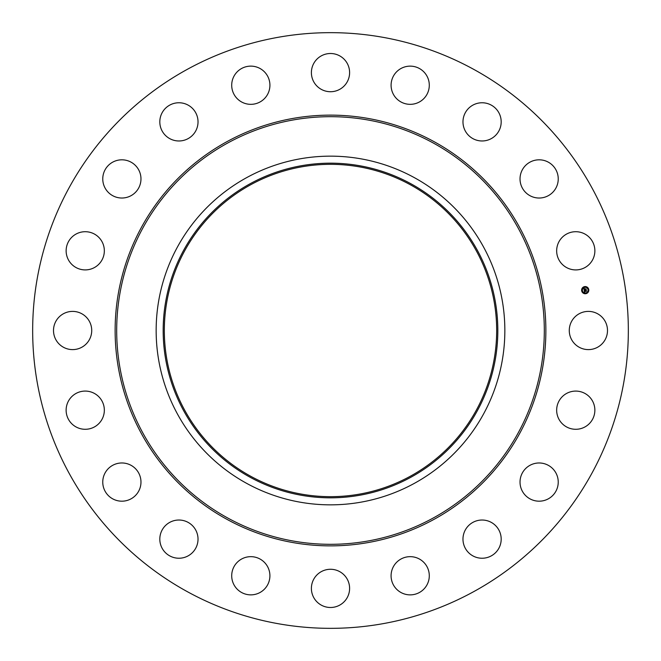 <?xml version="1.0" encoding="UTF-8"?>
<svg xmlns="http://www.w3.org/2000/svg" width="661" height="661" viewBox="0 0 661 661"><rect width="100%" height="100%" fill="white"/><g stroke="black" fill="none" stroke-linecap="round" stroke-linejoin="round"><path stroke-width="0.99" d="M571.616 321.337A19.103 19.103 0 0 1 597.544 313.735A19.103 19.103 0 0 1 605.154 339.663A19.103 19.103 0 0 1 579.226 347.265A19.103 19.103 0 0 1 571.616 321.337M187.707 591.876A297.838 297.838 0 0 1 69.124 187.707A297.838 297.838 0 0 1 473.293 69.124A297.838 297.838 0 0 1 591.876 473.293A297.838 297.838 0 0 1 187.707 591.876M414.083 177.495A174.347 174.347 0 0 1 414.083 483.505A174.347 174.347 0 0 1 156.153 330.5A174.347 174.347 0 0 1 414.083 177.495M410.721 477.341A167.324 167.324 0 0 1 183.659 410.721A167.324 167.324 0 0 1 250.279 183.659A167.324 167.324 0 0 1 477.341 250.279A167.324 167.324 0 0 1 410.721 477.341M250.833 476.333A166.184 166.184 0 0 1 184.667 250.833A166.184 166.184 0 0 1 410.167 184.667A166.184 166.184 0 0 1 476.333 410.167A166.184 166.184 0 0 1 250.833 476.333M98.349 264.697A19.103 19.103 0 0 1 71.347 263.921A19.103 19.103 0 0 1 72.123 236.919A19.103 19.103 0 0 1 99.125 237.696A19.103 19.103 0 0 1 98.349 264.697M530.957 464.815A19.103 19.103 0 0 1 556.397 473.904A19.103 19.103 0 0 1 547.316 499.344A19.103 19.103 0 0 1 521.868 490.264A19.103 19.103 0 0 1 530.957 464.815M130.043 196.185A19.103 19.103 0 0 1 104.603 187.096A19.103 19.103 0 0 1 113.684 161.656A19.103 19.103 0 0 1 139.132 170.736A19.103 19.103 0 0 1 130.043 196.185M479.638 520.182A19.103 19.103 0 0 1 501.03 536.691A19.103 19.103 0 0 1 484.53 558.082A19.103 19.103 0 0 1 463.13 541.582A19.103 19.103 0 0 1 479.638 520.182M181.362 140.818A19.103 19.103 0 0 1 159.97 124.309A19.103 19.103 0 0 1 176.47 102.918A19.103 19.103 0 0 1 197.87 119.418A19.103 19.103 0 0 1 181.362 140.818M413.72 556.992A19.103 19.103 0 0 1 428.964 579.292A19.103 19.103 0 0 1 406.664 594.545A19.103 19.103 0 0 1 391.411 572.236A19.103 19.103 0 0 1 413.72 556.992M247.28 104.008A19.103 19.103 0 0 1 232.036 81.708A19.103 19.103 0 0 1 254.336 66.455A19.103 19.103 0 0 1 269.589 88.764A19.103 19.103 0 0 1 247.28 104.008M339.663 571.616A19.103 19.103 0 0 1 347.265 597.544A19.103 19.103 0 0 1 321.337 605.154A19.103 19.103 0 0 1 313.735 579.226A19.103 19.103 0 0 1 339.663 571.616M321.337 89.384A19.103 19.103 0 0 1 313.735 63.456A19.103 19.103 0 0 1 339.663 55.846A19.103 19.103 0 0 1 347.265 81.774A19.103 19.103 0 0 1 321.337 89.384M264.697 562.651A19.103 19.103 0 0 1 263.921 589.653A19.103 19.103 0 0 1 236.919 588.877A19.103 19.103 0 0 1 237.696 561.875A19.103 19.103 0 0 1 264.697 562.651M396.303 98.349A19.103 19.103 0 0 1 397.079 71.347A19.103 19.103 0 0 1 424.081 72.123A19.103 19.103 0 0 1 423.304 99.125A19.103 19.103 0 0 1 396.303 98.349M196.185 530.957A19.103 19.103 0 0 1 187.096 556.397A19.103 19.103 0 0 1 161.656 547.316A19.103 19.103 0 0 1 170.736 521.868A19.103 19.103 0 0 1 196.185 530.957M464.815 130.043A19.103 19.103 0 0 1 473.904 104.603A19.103 19.103 0 0 1 499.344 113.684A19.103 19.103 0 0 1 490.264 139.132A19.103 19.103 0 0 1 464.815 130.043M140.818 479.638A19.103 19.103 0 0 1 124.309 501.03A19.103 19.103 0 0 1 102.918 484.53A19.103 19.103 0 0 1 119.418 463.13A19.103 19.103 0 0 1 140.818 479.638M520.182 181.362A19.103 19.103 0 0 1 536.691 159.97A19.103 19.103 0 0 1 558.082 176.47A19.103 19.103 0 0 1 541.582 197.87A19.103 19.103 0 0 1 520.182 181.362M104.008 413.72A19.103 19.103 0 0 1 81.708 428.964A19.103 19.103 0 0 1 66.455 406.664A19.103 19.103 0 0 1 88.764 391.411A19.103 19.103 0 0 1 104.008 413.72M556.992 247.28A19.103 19.103 0 0 1 579.292 232.036A19.103 19.103 0 0 1 594.545 254.336A19.103 19.103 0 0 1 572.236 269.589A19.103 19.103 0 0 1 556.992 247.28M89.384 339.663A19.103 19.103 0 0 1 63.456 347.265A19.103 19.103 0 0 1 55.846 321.337A19.103 19.103 0 0 1 81.774 313.735A19.103 19.103 0 0 1 89.384 339.663M562.651 396.303A19.103 19.103 0 0 1 589.653 397.079A19.103 19.103 0 0 1 588.877 424.081A19.103 19.103 0 0 1 561.875 423.304A19.103 19.103 0 0 1 562.651 396.303M584.646 286.61A3.594 3.594 0 0 1 588.761 289.592A3.594 3.594 0 0 1 585.77 293.707A3.594 3.594 0 0 1 581.663 290.724A3.594 3.594 0 0 1 584.646 286.61M584.77 287.361A2.834 2.834 0 0 1 588.009 289.716A2.834 2.834 0 0 1 585.654 292.955A2.834 2.834 0 0 1 582.415 290.6A2.834 2.834 0 0 1 584.77 287.361M584.175 290.336L584.655 290.476L584.407 291.071L586.233 290.617L586.348 291.327L584.588 291.377L584.911 291.798L584.473 291.402L584.902 291.881L584.456 292.179L584.175 290.336M584.266 290.229L584.712 290.41L584.266 290.229M584.531 290.617L586.332 290.41L586.456 291.204L586.307 290.501L584.531 290.617M583.87 288.568L584.374 288.75L584.175 289.642L584.902 289.526L584.241 289.535L584.299 288.865L584.274 289.485L585.192 288.849L585.026 289.51L585.985 289.154L586.1 289.915L584.126 290.179L583.87 288.568M584.002 288.469L584.464 288.642L584.002 288.469M585.249 288.725L584.555 288.874L585.249 288.725M585.142 289.353L586.1 288.923L586.241 289.815L586.067 289.014L585.142 289.353M582.002 290.443L582.068 290.873L582.002 290.443M584.671 286.767L584.745 287.196L584.671 286.767M582.572 288.056L582.647 288.485L582.572 288.056M588.348 289.444L588.422 289.873L588.348 289.444M587.067 287.345L587.133 287.775L587.067 287.345M585.745 293.55L585.679 293.12L585.745 293.55M583.357 292.972L583.291 292.542L583.357 292.972M587.844 292.261L587.778 291.832L587.844 292.261M433.005 142.859A213.817 213.817 0 0 1 518.141 433.005A213.817 213.817 0 0 1 227.995 518.141A213.817 213.817 0 0 1 142.859 227.995A213.817 213.817 0 0 1 433.005 142.859M433.756 141.495A215.37 215.37 0 0 1 519.505 433.756A215.37 215.37 0 0 1 227.244 519.505A215.37 215.37 0 0 1 141.495 227.244A215.37 215.37 0 0 1 433.756 141.495"/></g></svg>
